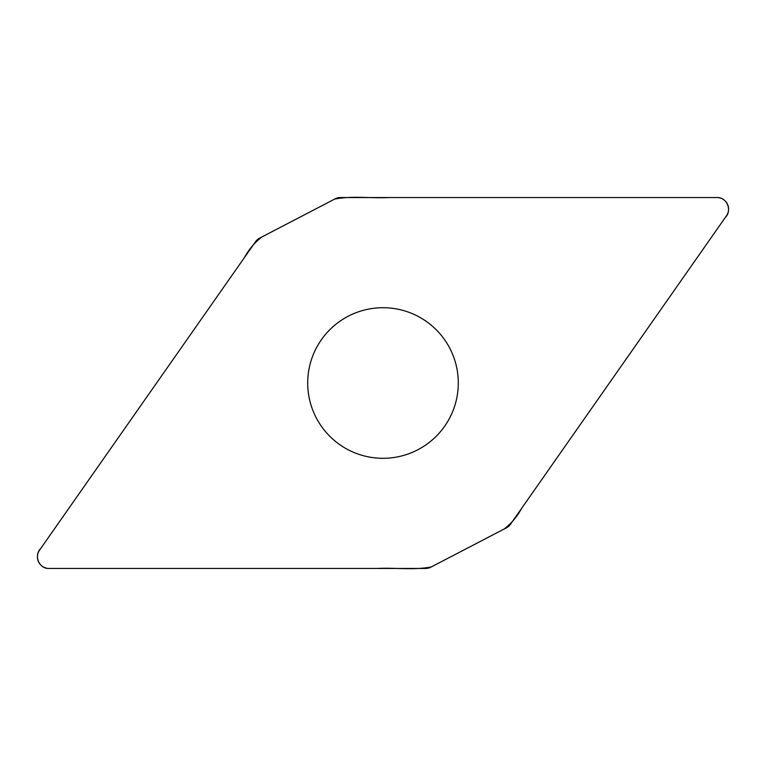 <?xml version="1.0" encoding="UTF-8"?>
<svg xmlns="http://www.w3.org/2000/svg" width="766" height="766" viewBox="0 0 766 766"><rect width="100%" height="100%" fill="white"/><g stroke="black" fill="none" stroke-linecap="round" stroke-linejoin="round"><path stroke-width="1.15" d="M340.458 197.542A11.595 11.595 0 0 0 335.106 198.854L259.626 238.149A11.595 11.595 0 0 0 255.49 241.778L39.516 550.218A11.595 11.595 0 0 0 49.014 568.458L425.542 568.458A11.595 11.595 0 0 0 430.894 567.146L506.374 527.86A11.595 11.595 0 0 0 510.51 524.222L726.484 215.782A11.595 11.595 0 0 0 716.986 197.542L340.458 197.542M383 307.712A75.288 75.288 0 0 0 317.794 420.649A75.288 75.288 0 0 0 448.206 420.649A75.288 75.288 0 0 0 383 307.712M49.014 568.458C38.989 568.918 33.599 555.436 40.684 548.542L244.478 257.5C248.96 249.247 254.772 242.391 261.905 236.962L334.637 199.103C352.236 195.589 370.974 198.499 389.023 197.542L716.986 197.542C727.011 197.082 732.401 210.564 725.316 217.458L521.522 508.5C517.04 516.753 511.228 523.609 504.095 529.038L431.363 566.897C413.764 570.411 395.026 567.501 376.977 568.458L49.014 568.458"/></g></svg>
